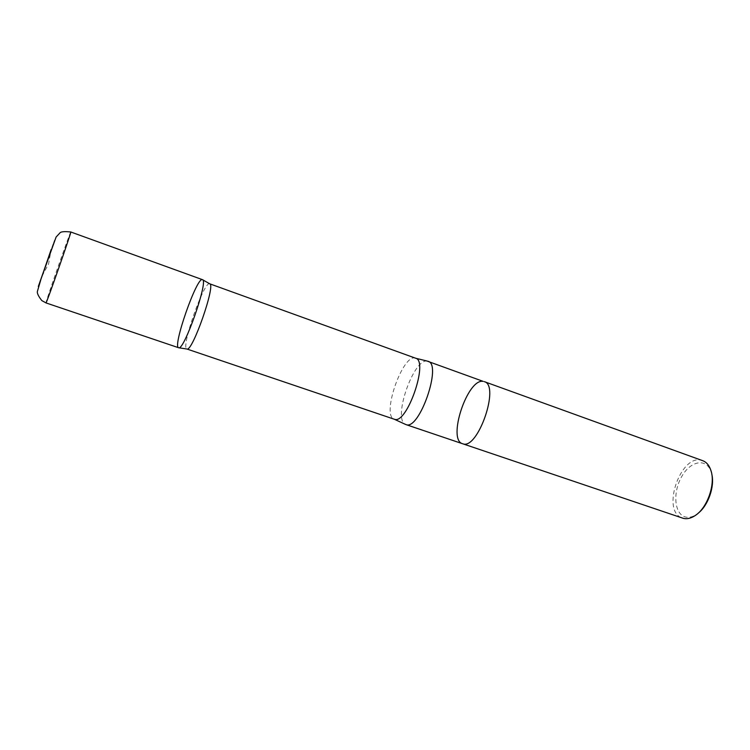 <?xml version="1.0" encoding="UTF-8"?>
<svg xmlns="http://www.w3.org/2000/svg" width="750" height="750" viewBox="0 0 750 750"><rect width="100%" height="100%" fill="white"/><g stroke="black" fill="none" stroke-linecap="round" stroke-linejoin="round"><path stroke-width="0.56" stroke-dasharray="3.75 2.81" d="M711.806 474.188L711.403 472.622C707.109 457.753 690.881 460.359 681.891 476.269C672.619 491.831 674.147 513.919 685.2 516.928C688.828 517.922 692.709 517.013 696.853 514.2L698.137 513.234M702.712 460.688C681.197 451.744 660.216 511.697 682.612 518.119M427.097 361.078C413.691 358.481 392.934 417.816 405.019 424.153M484.303 381.647L483.178 381.375C467.475 378.188 447.066 439.791 462.581 443.738M209.653 283.781L209.653 283.781C204.113 280.509 180.459 348.113 186.834 349.003L186.834 349.003M178.603 347.728C172.266 346.884 196.941 276.356 202.425 279.647M415.65 358.228C403.097 352.481 380.906 415.903 394.303 419.241M38.325 286.453L50.409 252.159C55.519 237.394 55.772 236.503 51.169 249.497M70.8 231.994C70.547 230.569 44.888 303.872 45.984 302.916M711.403 472.622L711.047 470.869M696.853 514.2L695.475 515.363M42.019 276.122L48.572 264.019L50.991 250.472"/><path stroke-width="1.12" d="M698.137 513.234C708.159 505.594 714.872 486.413 711.806 474.188M484.303 381.647C500.212 385.228 477.938 449.944 462.891 443.831L683.044 518.259C686.916 519.328 691.059 518.362 695.475 515.363C707.372 507.619 715.519 484.331 711.047 470.869C709.387 465.553 706.613 462.159 702.712 460.688L484.303 381.647C500.212 385.228 477.938 449.944 462.891 443.831L462.581 443.738C447.066 439.791 467.475 378.188 483.178 381.375L427.097 361.078M405.019 424.153L406.2 424.669C419.494 430.209 442.256 364.209 428.072 361.294M405.319 424.322L394.303 419.241L186.956 349.031C192.45 351.947 216.028 284.316 209.709 283.8L202.584 279.731M70.8 231.994L202.425 279.647C208.941 279.581 184.172 350.756 178.725 347.756C184.134 350.766 208.809 280.022 202.472 279.666C197.072 275.944 172.106 347.297 178.65 347.747L45.984 302.916C46.284 304.228 72.253 229.978 70.8 231.994C64.247 231.281 60.553 231.666 59.737 233.147L56.109 237.028L41.016 279.019L37.5 291.066C36.778 292.847 38.222 296.025 41.822 300.591L46.003 302.906M394.303 419.241L394.575 419.316C406.978 424.453 428.897 360.9 415.65 358.228L209.7 283.8M50.991 250.472L38.325 286.453M462.581 443.738L405.919 424.584M186.891 349.022L178.781 347.766M427.434 361.125L415.65 358.228M42.019 276.122L51.169 249.497"/></g></svg>
